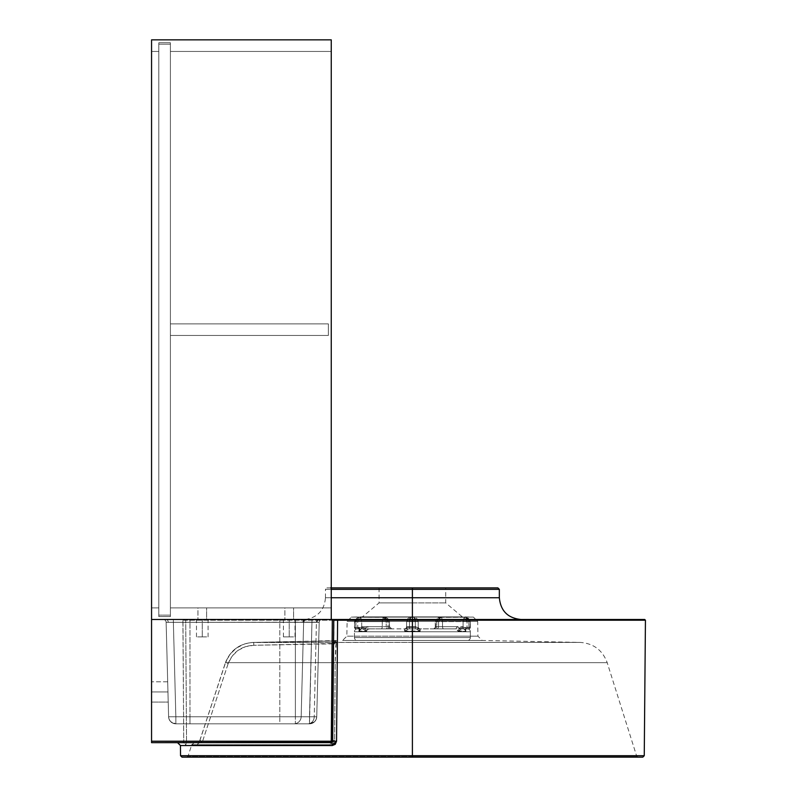 <?xml version="1.0" encoding="UTF-8"?>
<svg xmlns="http://www.w3.org/2000/svg" width="797" height="797" viewBox="0 0 797 797"><rect width="100%" height="100%" fill="white"/><g stroke="black" fill="none" stroke-linecap="round" stroke-linejoin="round"><path stroke-width="0.6" stroke-dasharray="3.98 2.99" d="M170.399 615.135L170.399 44.194L158.812 44.194L158.812 615.135L170.399 615.135L170.399 44.194L170.399 615.135L158.812 615.135L158.812 44.194L170.399 44.194L170.399 615.135L158.812 615.135L158.812 44.194L158.812 615.135L170.399 615.135M170.399 44.194L158.812 44.194L170.399 44.194M170.399 335.467L170.399 323.871L170.399 335.467L328.354 335.467L170.399 335.467L328.354 335.467L328.354 323.871L328.354 335.467L328.354 323.871L170.399 323.871L328.354 323.871L170.399 323.871L170.399 335.467L328.354 335.467L328.354 323.871L170.399 323.871L170.399 335.467M368.722 628.903L367.427 629.55L366.51 631.344L358.829 631.344L359.656 629.55L361.23 628.853L357.335 628.853A2.899 2.899 0 0 0 354.436 631.752L470.36 631.752A2.899 2.899 0 0 0 467.46 628.853L462.091 628.853L466.474 628.853L465.089 629.76L465.607 631.035L458.803 631.035L462.121 628.853L408.054 628.853L405.593 631.035L419.212 631.035L416.771 628.923M416.751 628.853A1.445 1.445 0 0 0 418.196 627.408L420.089 631.344L420.368 628.853A2.172 2.172 0 0 1 418.196 626.681L418.196 628.006A1.445 1.215 -0 0 1 416.811 629.212L416.751 628.853A1.445 1.445 0 0 0 418.196 627.408A1.445 1.445 0 0 1 416.751 628.853L415.297 628.853L415.297 626.681L418.196 626.681A2.172 2.172 0 0 0 420.368 628.853L409.499 628.853L409.499 626.681L415.297 626.681L415.297 628.853L408.054 628.853A1.445 1.445 0 0 1 406.6 627.408A1.445 1.445 0 0 0 408.054 628.853A1.445 1.445 0 0 1 406.6 627.408A1.445 1.445 0 0 0 408.054 628.853L407.994 629.212A1.445 1.215 0 0 1 406.6 628.006L407.994 629.212L404.717 631.344L420.089 631.344L404.717 631.344L406.6 626.681A2.172 2.172 0 0 1 404.428 628.853A2.172 2.172 0 0 0 406.6 626.681L409.499 626.681L409.499 628.853L404.428 628.853A2.172 2.172 0 0 0 406.6 626.681A2.172 2.172 0 0 1 404.428 628.853L404.717 631.344L420.089 631.344L420.368 628.853L467.46 628.853A2.899 2.899 0 0 1 470.36 631.752L354.436 631.752L470.36 631.752L470.36 637.55L354.436 637.55L470.36 637.55A2.899 2.899 0 0 1 467.46 640.449L357.335 640.449A2.899 2.899 0 0 1 354.436 637.55A2.899 2.899 0 0 0 357.335 640.449L467.46 640.449A2.899 2.899 0 0 0 470.36 637.55L354.436 637.55L354.436 631.752L354.436 637.55L470.36 637.55L470.36 631.752L354.436 631.752A2.899 2.899 0 0 1 357.335 628.853L404.428 628.853L404.717 631.344L406.6 628.006L406.6 621.61L406.6 628.006L406.6 627.408L409.499 627.408L406.6 627.408L406.6 621.61L409.499 621.61L409.499 627.408L415.297 627.408L415.297 621.61L409.499 621.61L409.499 627.408L418.196 627.408L415.297 627.408L415.297 621.61L418.196 621.61L418.196 628.006L418.196 621.61L415.297 621.61L415.297 626.681L409.499 626.681L409.499 621.61L406.6 621.61L406.6 626.681L409.499 626.681L409.499 621.61L415.297 621.61L415.297 626.681L418.196 626.681L418.196 621.61L418.196 627.408A1.445 1.445 0 0 1 416.751 628.853L356.638 628.853A1.445 0.727 90 0 1 355.91 627.408L359.327 628.006A1.445 0.608 -52.9 0 0 359.178 629.152A1.445 0.608 -52.9 0 0 359.337 629.212L363.322 628.982L366.002 631.035L359.188 631.035L359.337 629.212L355.91 628.853A1.445 1.445 0 0 1 354.466 627.408L355.91 627.408A1.445 0.727 -90 0 0 356.638 628.853L369.2 628.853A2.172 1.086 90 0 1 368.114 626.681L365.126 628.006L361.708 627.408L361.708 621.61L357.753 621.61L357.753 627.408L354.854 627.408L354.466 621.61L355.91 621.61L355.91 627.408L359.327 628.006L362.316 626.681L382.271 626.681L382.271 621.61L386.226 621.61L386.226 626.681L389.125 626.681L389.514 621.61L389.514 626.681L389.125 621.61L386.226 621.61L386.226 626.681L382.271 626.681L382.271 621.61L355.91 621.61L355.91 627.408L354.466 627.408L354.854 621.61L357.753 621.61L357.753 627.408L361.708 627.408L361.708 621.61L388.069 621.61L388.069 626.681L389.514 626.681L389.514 621.61L388.069 621.61L388.069 626.681L368.114 626.681L382.271 626.681A2.172 1.086 90 0 1 381.185 628.853L388.109 628.853A2.172 1.883 -90 0 1 386.226 626.681A2.172 1.883 90 0 0 388.109 628.853L391.008 628.853A2.172 1.883 -90 0 1 389.125 626.681A2.172 1.883 90 0 0 391.008 628.853L389.155 628.853A2.172 1.086 90 0 1 388.069 626.681A2.172 1.086 -90 0 0 389.155 628.853L369.2 628.853L366.51 631.344L358.829 631.344L361.23 628.853L381.185 628.853A2.172 1.086 -90 0 0 382.271 626.681L362.316 626.681A2.172 1.086 90 0 1 361.23 628.853A2.172 1.086 -90 0 0 362.316 626.681L359.327 628.006L359.806 629.122L358.829 631.344L366.51 631.344L365.126 628.006L368.114 626.681A2.172 1.086 -90 0 0 369.2 628.853M468.686 628.853L468.885 628.853A1.445 1.445 0 0 0 470.33 627.408L469.941 627.408A1.445 1.255 90 0 1 468.686 628.853L462.121 628.853L468.686 628.853A1.445 1.255 -90 0 0 469.941 627.408L467.042 627.408L467.042 621.61L463.087 621.61L463.087 627.408L459.67 628.006L456.691 626.681L436.736 626.681A2.172 1.086 -90 0 1 435.65 628.853L433.11 628.853A2.172 2.172 0 0 0 435.282 626.681L436.736 626.681L436.736 621.61L435.282 621.61L435.67 626.681L438.569 626.681L438.569 621.61L442.534 621.61L442.534 626.681L438.569 626.681L438.569 621.61L435.67 621.61L435.67 626.681L436.736 626.681L436.736 621.61L463.087 621.61L463.087 627.408L467.042 627.408L467.042 621.61L469.941 621.61L470.33 627.408L468.885 627.408L468.885 621.61L470.33 621.61L470.33 627.408L470.33 621.61L469.941 627.408L467.042 627.408A1.445 1.255 90 0 1 465.797 628.853L468.686 628.853M455.605 628.853A2.172 1.086 90 0 0 456.691 626.681L459.67 628.006L458.285 631.344L455.605 628.853L435.65 628.853A2.172 1.086 90 0 0 436.736 626.681L456.691 626.681A2.172 1.086 -90 0 1 455.605 628.853L433.787 628.853L463.575 628.853L465.149 629.55L465.966 631.344L458.285 631.344L457.368 629.55L456.073 628.903M433.787 628.853L433.11 628.853L433.787 628.853A2.172 1.883 -90 0 0 435.67 626.681L435.282 626.681A2.172 2.172 0 0 1 433.11 628.853L436.686 628.853A2.172 1.883 -90 0 0 438.569 626.681L435.67 626.681A2.172 1.883 90 0 1 433.787 628.853M413.852 617.267L410.953 617.267L414.699 617.346L413.852 617.267L418.196 621.61L416.921 618.542L414.699 617.346L416.921 618.542L418.196 621.61L415.297 621.61L413.852 617.267L415.297 621.61L418.196 621.61L413.852 617.267L414.878 618.542L415.297 621.61L409.499 621.61L409.927 618.542L410.953 617.267L413.852 617.267L410.395 617.595L409.499 621.61L415.297 621.61L414.878 618.542L413.852 617.267M468.885 627.408L468.885 621.61L442.534 621.61L442.534 626.681L462.479 626.681L465.468 628.006L468.885 627.408A1.445 0.727 -90 0 1 468.158 628.853L465.458 629.212L465.966 631.344L458.285 631.344L465.966 631.344L464.99 629.122L465.468 628.006L462.479 626.681L438.569 626.681A2.172 1.883 90 0 1 436.686 628.853L443.62 628.853A2.172 1.086 -90 0 1 442.534 626.681A2.172 1.086 90 0 0 443.62 628.853L463.575 628.853A2.172 1.086 -90 0 1 462.479 626.681A2.172 1.086 90 0 0 463.575 628.853L465.966 631.344L465.458 629.212A1.445 0.608 52.9 0 0 465.627 629.152A1.445 0.608 52.9 0 0 465.468 628.006L467.201 627.408A1.445 0.727 -90 0 1 466.474 628.853A1.445 0.727 90 0 0 467.201 627.408L470.33 627.408A1.445 1.445 0 0 1 468.885 628.853L468.158 628.853A1.445 0.727 90 0 0 468.885 627.408M464.003 617.267L439.496 617.346L437.742 618.542L436.736 621.61L463.087 621.61L464.003 617.267L463.087 621.61L467.042 621.61L464.003 617.267L466.155 618.542L467.042 621.61L469.941 621.61L468.626 618.542L466.335 617.346L464.003 617.267M359.347 617.267L384.632 617.267L359.347 617.267L383.188 617.267L382.271 621.61L355.91 621.61L356.917 618.542L359.347 617.267L355.91 621.61L354.466 621.61L359.347 617.267L357.624 617.595L355.193 619.946L354.854 621.61L357.753 621.61L358.64 618.542L360.792 617.267L359.347 617.267C358.281 616.42 356.657 617.864 354.466 621.61L354.466 627.408A1.445 1.445 0 0 0 355.91 628.853L362.675 628.853L366.51 631.344L365.126 628.006L363.741 629.212A1.445 0.608 -52.9 0 0 365.126 628.006L363.402 627.408A1.445 0.727 90 0 1 362.675 628.853A1.445 0.727 -90 0 0 363.402 627.408L361.708 627.408A1.445 0.727 90 0 1 360.991 628.853A1.445 0.727 -90 0 0 361.708 627.408L357.753 627.408A1.445 1.255 90 0 0 359.009 628.853A1.445 1.255 -90 0 1 357.753 627.408L354.854 627.408A1.445 1.255 90 0 0 356.11 628.853A1.445 1.255 -90 0 1 354.854 627.408L354.466 627.408M420.368 628.853A2.172 2.172 0 0 1 418.196 626.681A2.172 2.172 0 0 0 420.368 628.853M386.226 621.61L382.271 621.61L383.188 617.267L386.226 621.61L385.34 618.542L383.188 617.267L385.509 617.346L387.81 618.542L389.125 621.61L386.226 621.61M360.792 617.267L357.753 621.61L361.708 621.61L360.792 617.267L361.708 621.61L389.514 621.61L384.632 617.267L388.069 621.61L387.063 618.542L385.31 617.346L360.792 617.267M410.953 617.267L409.499 621.61L406.6 621.61L410.953 617.267L406.6 621.61L409.499 621.61L410.953 617.267L410.106 617.346L410.953 617.267M409.289 617.595L407.875 618.542L409.289 617.595M406.938 619.946L407.875 618.542L406.6 621.61L406.938 619.946M435.67 621.61L435.282 621.61C437.483 617.864 439.097 616.42 440.153 617.267L435.67 621.61L436.736 621.61L440.163 617.267L441.608 617.267L439.466 618.542L438.569 621.61L435.67 621.61L436.019 619.946L438.44 617.595L440.163 617.267M465.458 617.267L470.33 621.61L468.885 621.61L465.458 617.267L467.879 618.542L468.885 621.61L438.569 621.61L441.608 617.267L442.534 621.61L441.608 617.267L465.458 617.267C466.514 616.42 468.138 617.864 470.33 621.61M418.196 628.006L420.089 631.344L416.811 629.212L418.196 628.006M357.604 627.408A1.445 0.727 -90 0 0 358.331 628.853A1.445 0.727 90 0 1 357.604 627.408M359.337 629.212L358.829 631.344L359.327 628.006L359.337 630.178L361.23 628.853M463.575 628.853L465.458 630.178L465.458 629.212M465.797 628.853A1.445 1.255 -90 0 0 467.042 627.408L463.087 627.408A1.445 0.727 90 0 0 463.814 628.853L465.797 628.853M462.121 628.853L463.814 628.853A1.445 0.727 -90 0 1 463.087 627.408L461.403 627.408A1.445 0.727 90 0 0 462.121 628.853A1.445 0.727 -90 0 1 461.403 627.408L459.67 628.006A1.445 0.608 52.9 0 0 461.055 629.212L462.121 628.853M461.055 629.212L459.67 628.006L458.285 631.344L461.055 629.212M644.255 755.715L412.398 755.715L412.398 757.15L642.8 757.15L412.398 757.15L412.398 642.412L412.398 662.666L607.204 662.666L412.398 662.666L607.204 662.666L412.398 662.666L412.398 640.449L342.6 640.449L412.398 640.449L412.398 621.371L347.113 621.371L412.398 621.371L347.113 621.371L412.398 621.371L347.113 621.371L412.398 621.371L412.398 616.878L362.436 616.878L412.398 616.878L412.398 602.921L379.073 602.921L412.398 602.921L412.398 587.897L379.073 587.897L412.398 587.897L412.398 602.921L379.073 602.921L412.398 602.921L412.398 616.878L362.436 616.878L412.398 617.097L351.377 617.097L412.398 617.097L412.398 636.175L346.854 636.175L412.398 636.175L412.398 640.449L482.205 640.449L412.398 640.449L482.205 640.449L412.398 640.449L412.398 642.412L253.745 642.412L336.404 640.569L335.188 662.666L412.398 662.666L412.398 756.134L188.122 756.134L412.398 756.134L412.398 757.15L638.058 757.15L412.398 757.15L638.058 757.15L412.398 757.15L412.398 755.715L644.255 755.715L412.398 755.715L412.398 619.488L279.807 619.488L279.807 622.308L316.419 622.148L303.647 622.148L301.166 716.762L314.227 716.762L316.419 622.148L319.208 622.308L317.086 622.278A2.899 2.052 90 0 1 319.139 619.488L322.108 619.488A2.899 2.899 0 0 0 319.208 622.308L316.738 716.762L319.208 622.308A2.899 2.899 0 0 1 322.108 619.488A2.899 2.899 0 0 0 319.208 622.308L189.965 622.308L303.647 622.148L301.166 716.762L303.647 622.228L301.166 716.762L279.807 716.762L279.807 622.308L279.807 716.762L189.965 716.762L189.965 622.308L189.965 716.762L168.605 716.762L166.125 622.308L168.247 622.278A2.899 2.052 -90 0 0 166.204 619.488L163.236 619.488A2.899 2.899 0 0 1 166.125 622.308L168.605 716.762A7.243 7.243 0 0 0 175.848 723.825L309.495 723.825L175.848 723.825A7.243 7.243 0 0 1 168.605 716.762L166.125 622.308A2.899 2.899 0 0 0 163.236 619.488A2.899 2.899 0 0 1 166.125 622.308L189.965 622.308L166.125 622.308L168.605 716.762L166.125 622.308L168.605 716.762L189.965 716.762L189.965 622.308L189.965 716.762L295.378 716.762L295.378 622.308L295.378 716.762L316.738 716.762A7.243 7.243 0 0 1 309.495 723.825A7.243 7.243 0 0 0 316.738 716.762L319.208 622.308L316.738 716.762L319.208 622.308L316.738 716.762L314.227 716.762L316.419 622.148L319.208 622.308A2.899 2.899 0 0 1 322.108 619.488L644.713 619.488L412.398 619.488L412.398 620.215L645.44 620.215M289.231 636.873L283.433 636.873L289.231 636.873L289.231 619.488L289.231 636.873L289.231 619.488L283.433 619.488L295.02 619.488L289.231 619.488L289.231 636.873L295.02 636.873L283.433 636.873L289.231 636.873M202.279 636.873L196.48 636.873L202.279 636.873L202.279 619.488L202.279 636.873L202.279 619.488L196.48 619.488L208.077 619.488L202.279 619.488L202.279 636.873L208.077 636.873L202.279 636.873M167.848 688.06L167.948 691.945L167.768 684.772L167.948 691.945L151.56 691.945L167.948 691.945L167.689 681.794L167.948 691.945L151.56 691.945L151.56 681.794L151.56 691.945L167.948 691.945L168.217 702.087L167.848 688.06M151.56 691.945L151.56 681.794L151.56 702.087L151.56 681.794L151.56 702.087L151.56 681.794L151.56 691.945L167.948 691.945L168.217 702.087L167.898 689.963L167.948 691.945L151.56 691.945L151.56 702.087L151.56 691.945L167.948 691.945L168.057 695.821L167.948 691.945L151.56 691.945L151.56 702.087L151.56 691.945M181.995 757.15L412.398 757.15L412.398 662.666L607.204 662.666L225.541 662.666L229.805 654.486L236.4 648.061L244.629 643.936L251.434 642.541L412.398 642.412L412.398 640.449L482.205 640.449L412.398 640.449L412.398 621.371L477.682 621.371L412.398 621.371L412.398 617.097L351.377 617.097L473.418 617.097L412.398 617.097L473.418 617.097L412.398 617.097L412.398 636.175L477.941 636.175L412.398 636.175L477.941 636.175L412.398 636.175L412.398 642.412L580.146 642.412L412.398 642.412L580.146 642.412L412.398 642.412L412.398 662.666L335.188 662.666L334.63 740.373L333.873 742.784L332.618 743.99L330.237 744.687L191.728 744.687L197.447 744.687L199.29 742.037L225.541 662.666L412.398 662.666L412.398 756.134L636.673 756.134L412.398 756.134L636.673 756.134L412.398 756.134L412.398 757.15L181.995 757.15L642.8 757.15M183.011 742.615L151.56 742.655L151.56 741.22L183.728 741.22L182.892 620.215L185.711 620.215L182.892 620.215L182.961 619.488L184.167 619.488L151.56 619.488L151.56 607.892L158.812 607.892L158.812 616.589L170.399 616.589L170.399 607.892L331.253 607.892L331.253 619.488L151.56 619.488L331.253 619.488L331.253 607.892L170.399 607.892L170.399 616.589L158.812 616.589L158.812 42.749L170.399 42.749L170.399 616.589L158.812 616.589L158.812 607.892L151.56 607.892L158.812 607.892L158.812 616.589L158.812 42.749L158.812 607.892L151.56 607.892L151.56 619.488L331.253 619.488L331.253 607.892L170.399 607.892L170.399 42.749L170.399 51.446L331.253 51.446L331.253 39.85L331.253 51.446L331.253 39.85L151.56 39.85L151.56 51.446L158.812 51.446L158.812 42.749L170.399 42.749L170.399 616.589L170.399 607.892L331.253 607.892L331.253 619.488L151.56 619.488L151.56 607.892L151.56 619.488L151.56 607.892L158.812 607.892L158.812 51.446L151.56 51.446L151.56 607.892L158.812 607.892L158.812 616.589L170.399 616.589L158.812 616.589L158.812 42.749L158.812 616.589L158.812 42.749L170.399 42.749L170.399 616.589L170.399 607.892L331.253 607.892L331.253 51.446L331.253 619.488L331.253 39.85L331.253 51.446L170.399 51.446L170.399 616.589L170.399 42.749L170.399 607.892L331.253 607.892L331.253 619.488L151.56 619.488L331.253 619.488L331.253 51.446L170.399 51.446L331.253 51.446L331.253 39.85L331.253 619.488L151.56 619.488L151.56 607.892L151.56 619.488L331.253 619.488L331.253 607.892L170.399 607.892L170.399 42.749L158.812 42.749L158.812 51.446L158.812 42.749L170.399 42.749L170.399 51.446L331.253 51.446L331.253 607.892L170.399 607.892L170.399 616.589L158.812 616.589L158.812 607.892L151.56 607.892L151.56 51.446L158.812 51.446L151.56 51.446L151.56 39.85L151.56 607.892L151.56 39.85L151.56 51.446L158.812 51.446L158.812 607.892L151.56 607.892L151.56 619.488L151.56 39.85L331.253 39.85L151.56 39.85L331.253 39.85L331.253 51.446L170.399 51.446L170.399 42.749L158.812 42.749L170.399 42.749L170.399 51.446L331.253 51.446L331.253 39.85L331.253 51.446L170.399 51.446L170.399 42.749L158.812 42.749L158.812 51.446L158.812 42.749L158.812 51.446L151.56 51.446L151.56 39.85L151.56 51.446L158.812 51.446L151.56 51.446L151.56 39.85L151.56 741.22L151.56 619.488L182.961 619.488L183.728 741.22L151.56 741.22L151.56 742.655L182.792 742.655A2.899 2.829 90 0 1 185.621 745.534L180.461 745.534L185.801 745.454L186.538 742.067L185.711 620.215L645.44 620.215L185.711 620.215L186.179 619.578L412.398 619.488L412.398 597.75L325.455 597.75L412.398 597.75L412.398 589.342L499.34 589.342M499.34 597.75L325.455 597.75C324.489 609.805 318.073 616.998 306.217 619.339L163.236 619.488L306.217 619.339A2.899 2.899 0 0 0 303.647 622.148A2.899 2.899 0 0 1 306.217 619.339M497.896 587.897L326.9 587.897L331.253 587.897L326.9 587.897L325.455 589.342L499.34 589.342L412.398 589.342L412.398 587.897L445.732 587.897L326.9 587.897L412.398 587.897L412.398 589.342L325.455 589.342L412.398 589.342L412.398 597.75L499.34 597.75L412.398 597.75L412.398 619.488L644.713 619.488M183.3 742.425L183.728 741.22L186.548 741.22L183.728 741.22L182.792 742.655L177.681 742.655L331.263 742.655A1.445 1.445 0 0 0 332.708 741.22L331.263 741.22L332.11 643.866L331.263 741.22L202.597 741.22L228.191 663.512L232.066 656.14L238.064 650.352L245.546 646.646L253.805 645.281L333.564 643.528L332.708 741.22L334.023 619.488M331.662 742.605L332.708 741.22L331.263 742.655L331.263 741.22L332.708 741.22L331.263 742.655L182.792 742.655A2.899 2.829 -90 0 1 185.621 745.534L186.548 741.22L185.711 620.215L186.628 619.488L184.167 619.488L412.398 619.488M412.398 620.215L412.398 755.715L180.54 755.715M412.398 755.715L180.54 755.715L412.398 755.715M412.398 757.15L638.058 757.15L412.398 757.15M412.398 756.134L636.673 756.134L412.398 756.134M412.398 642.412L580.146 642.412L412.398 642.412M412.398 640.449L342.6 640.449L412.398 640.449M412.398 636.175L477.941 636.175L412.398 636.175M412.398 621.371L477.682 621.371L412.398 621.371M412.398 616.878L462.36 616.878L412.398 616.878L412.398 602.921L412.398 616.878L462.36 616.878L412.398 616.878M412.398 617.097L473.418 617.097L412.398 617.097M412.398 602.921L445.732 602.921L412.398 602.921L412.398 587.897L412.398 602.921L445.732 602.921L412.398 602.921M412.398 587.897L445.732 587.897L412.398 587.897M175.848 723.825L309.495 723.825L175.848 723.825A7.243 7.243 0 0 1 168.605 716.762L279.807 716.762L279.807 723.825L189.965 723.825L189.965 716.762L189.965 723.825L175.848 723.825A7.243 7.243 0 0 1 168.605 716.762A7.243 7.243 0 0 0 175.848 723.825L189.965 723.825L189.965 716.762L168.605 716.762A7.243 7.243 0 0 0 175.848 723.825L175.848 716.762L309.495 716.762L311.966 622.308L173.367 622.308L175.848 716.762L173.367 622.308L311.966 622.308L309.495 716.762L175.848 716.762L173.367 622.308L166.125 622.308L279.807 622.308L279.807 619.488L189.965 619.488L189.965 622.308L189.965 619.488L163.236 619.488A2.899 2.899 0 0 1 166.125 622.308A2.899 2.899 0 0 0 163.236 619.488A2.899 2.899 0 0 1 166.125 622.308A2.899 2.899 0 0 0 163.236 619.488L189.965 619.488L189.965 622.308L166.125 622.308L168.605 716.762L175.848 716.762L168.605 716.762L169.203 719.482L170.787 721.763L175.848 723.825L309.495 723.825L279.807 723.825L279.807 716.762L301.166 716.762A7.243 7.243 0 0 1 293.924 723.825A7.243 7.243 0 0 0 301.166 716.762A7.243 7.243 0 0 1 293.924 723.825A7.243 7.243 0 0 0 301.166 716.762L314.227 716.762A7.243 6.396 -90 0 1 307.831 723.825A7.243 6.396 90 0 0 314.227 716.762L316.738 716.762A7.243 7.243 0 0 1 309.495 723.825A7.243 7.243 0 0 0 316.738 716.762A7.243 7.243 0 0 1 309.495 723.825A7.243 7.243 0 0 0 316.738 716.762L189.965 716.762L189.965 723.825L295.378 723.825L295.378 716.762L295.378 723.825L309.495 723.825L309.495 716.762L175.848 716.762L175.848 723.825L170.787 721.763L169.203 719.482L168.605 716.762L166.125 622.308L173.367 622.308L175.848 716.762L168.605 716.762L175.848 716.762L175.848 723.825L175.848 716.762L309.495 716.762L309.495 723.825L314.546 721.763L316.13 719.482L316.738 716.762L309.495 716.762L316.738 716.762L319.208 622.308A2.899 2.899 0 0 1 322.108 619.488A2.899 2.899 0 0 0 319.208 622.308L189.965 622.308L189.965 619.488L295.378 619.488L295.378 622.308L295.378 619.488L322.108 619.488A2.899 2.899 0 0 0 319.208 622.308L311.966 622.308L309.495 723.825L175.848 723.825C171.455 723.347 169.044 720.996 168.605 716.762C169.113 721.066 171.534 723.417 175.848 723.825M302.83 622.308A2.899 2.799 -90 0 1 305.63 619.488A2.899 2.799 90 0 0 302.83 622.308M303.647 622.228A2.899 2.899 -178.5 0 1 306.307 619.418A2.899 2.899 1.5 0 0 303.647 622.228C304.882 619.737 305.669 618.821 305.998 619.468L305.63 619.488M316.419 622.148A2.899 2.56 -90 0 1 318.68 619.339A2.899 2.56 90 0 0 316.419 622.148M319.149 622.308A2.899 2.889 -90 0 1 322.038 619.488A2.899 2.889 90 0 0 319.149 622.308M331.731 742.575L332.708 741.22L331.263 742.655L200.147 742.655L202.597 741.22L331.263 741.22L331.263 742.655A2.899 1.076 90 0 0 330.237 744.687L334.63 740.373L335.188 662.666C335.457 649.774 335.866 643.02 336.424 642.412L336.414 640.878A2.899 2.899 0.5 0 0 333.564 643.747L336.414 640.878L332.06 640.997L332.11 643.866L333.564 643.747L333.545 645.281A2.899 2.899 0.5 0 1 336.424 642.412M333.545 645.281L332.708 741.369M332.708 741.22A2.899 0.917 0.5 0 1 334.63 740.373A2.899 0.917 -179.5 0 0 332.708 741.22L333.774 619.488M200.147 742.655L198.493 743.282L199.848 740.343L197.447 744.687A2.899 2.819 90 0 1 200.147 742.655A2.899 2.819 -90 0 0 197.447 744.687L330.237 744.687A2.899 1.076 -90 0 1 331.263 742.655L194.498 742.655L200.147 742.655L202.597 741.22L199.848 740.343L225.441 662.626L199.927 740.373L202.597 741.22L228.191 663.512L225.441 662.626C230.582 649.944 240.017 643.199 253.745 642.412C240.027 643.219 230.632 649.973 225.541 662.666L228.191 663.512C232.834 652.076 241.371 645.998 253.805 645.281L253.745 642.412L332.06 640.997L253.745 642.412L253.805 645.281L332.11 643.866L332.06 640.997L336.165 640.888L333.564 643.747A2.899 2.899 -179.5 0 1 336.414 640.878M333.395 663.512A2.899 0.936 0.5 0 1 335.188 662.666A2.899 0.936 -179.5 0 0 333.395 663.512M168.137 699.118L167.948 691.945L168.137 699.118M168.217 702.087L168.197 701.31L168.217 702.087L151.56 702.087L168.217 702.087M202.279 619.488L208.077 619.488L197.935 619.488L197.935 607.892L206.632 607.892L206.632 619.488L202.279 619.488M289.231 619.488L295.02 619.488L284.878 619.488L284.878 607.892L293.575 607.892L293.575 619.488L289.231 619.488M309.495 723.825L309.495 716.762L316.738 716.762L316.13 719.482L314.546 721.763L309.495 723.825C313.809 723.417 316.22 721.066 316.738 716.762L309.495 716.762L311.966 622.308L319.208 622.308L316.738 716.762C316.22 721.066 313.809 723.417 309.495 723.825M166.204 619.488A2.899 2.052 90 0 1 168.247 622.278L173.367 622.308L173.367 619.488L166.204 619.488M311.966 619.488L173.367 619.488L173.367 622.308L311.966 622.308L311.966 619.488L311.966 622.308L319.208 622.308A2.899 2.899 0 0 1 322.108 619.488L319.139 619.488A2.899 2.052 -90 0 0 317.086 622.278L311.966 622.308L311.966 619.488L311.966 622.308L173.367 622.308L173.367 619.488L311.966 619.488M163.236 619.488L173.367 619.488L173.367 622.308L166.125 622.308A2.899 2.899 0 0 0 163.236 619.488M284.878 607.892L293.575 607.892L284.878 607.892L284.878 619.488L293.575 619.488L293.575 607.892L284.878 607.892M197.935 607.892L206.632 607.892L197.935 607.892L197.935 619.488L206.632 619.488L206.632 607.892L197.935 607.892M170.399 616.589L170.399 607.892L170.399 616.589L158.812 616.589L158.812 607.892L158.812 616.589L170.399 616.589M435.282 626.681L435.282 621.61M389.514 626.681L391.686 628.853M389.514 621.61C387.322 617.864 385.698 616.42 384.642 617.267M358.331 628.853L359.178 629.162M465.617 629.162L466.474 628.853M283.433 636.873L283.433 619.488M196.48 636.873L196.48 619.488M167.689 681.794L151.56 681.794L167.689 681.794M379.073 587.897L379.073 602.921L362.436 616.878L351.377 617.097L347.113 621.371L346.854 636.175L342.6 640.449M638.058 757.15L636.673 756.134L607.204 662.666C602.512 650.133 593.496 643.388 580.146 642.412L482.205 640.449L477.941 636.175L477.682 621.371L473.418 617.097L462.36 616.878L445.732 602.921L445.732 587.897M186.737 757.15L188.122 756.134L191.728 744.687L194.498 742.655M325.455 597.75L325.455 589.342M208.077 636.873L208.077 619.488M295.02 636.873L295.02 619.488"/><path stroke-width="1.2" d="M412.398 755.715L644.255 755.715L412.398 755.715L412.398 757.15L642.8 757.15L412.398 757.15L412.398 755.715L644.255 755.715L642.8 757.15L181.995 757.15L412.398 757.15L181.995 757.15L180.54 755.715L412.398 755.715L412.398 620.215L412.398 755.715L180.54 755.715L412.398 755.715M644.255 755.715L645.44 620.215L412.398 620.215L645.44 620.215L412.398 620.215L412.398 619.488L644.713 619.488L412.398 619.488L412.398 620.215L337.599 620.215L412.398 620.215M645.44 620.215L644.713 619.488L412.398 619.488L412.398 597.75L499.34 597.75L412.398 597.75L499.34 597.75L499.34 589.342L412.398 589.342L412.398 597.75L331.253 597.75L412.398 597.75L412.398 619.488L334.023 619.488L336.982 619.518L337.599 620.215L336.553 741.22L335.248 744.308L332.269 745.534L180.461 745.534L180.54 755.715M330.586 587.897L497.896 587.897L412.398 587.897L412.398 589.342L499.34 589.342L412.398 589.342L412.398 587.897L497.896 587.897L499.34 589.342M333.774 619.488L332.239 742.276L151.56 742.655L151.56 741.22L331.263 741.22L332.329 619.488L151.56 619.488L151.56 741.22L151.56 39.85L151.56 619.488L332.329 619.488L331.263 741.22L332.708 741.22L333.774 619.488L332.329 619.488L334.023 619.488M412.398 587.897L331.253 587.897M331.253 589.342L412.398 589.342L331.253 589.342M412.398 597.75L412.398 589.342M412.398 619.488L336.703 619.488L337.599 620.215L336.553 741.22L332.269 745.534L180.461 745.534L177.562 742.655M332.708 741.22A1.445 1.445 0 0 1 331.263 742.655L332.708 741.22L331.263 741.22L331.263 742.655A1.445 1.445 0 0 0 332.708 741.22L336.553 741.22L332.708 741.22M331.263 741.22L151.56 741.22L151.56 742.655L331.263 742.655L331.263 741.22M331.512 742.635L331.263 742.655A2.899 1.006 -90 0 1 332.269 745.534A2.899 1.006 90 0 0 331.263 742.655L331.662 742.605M333.764 620.215L337.599 620.215L333.764 620.215M336.175 619.488L336.703 619.488M336.424 642.412A2.899 2.899 -179.5 0 0 333.545 645.281M331.253 39.85L151.56 39.85L331.253 39.85L151.56 39.85L331.253 39.85L331.253 619.488L331.253 39.85M499.34 597.75C500.636 610.95 507.878 618.193 521.079 619.488"/></g></svg>
